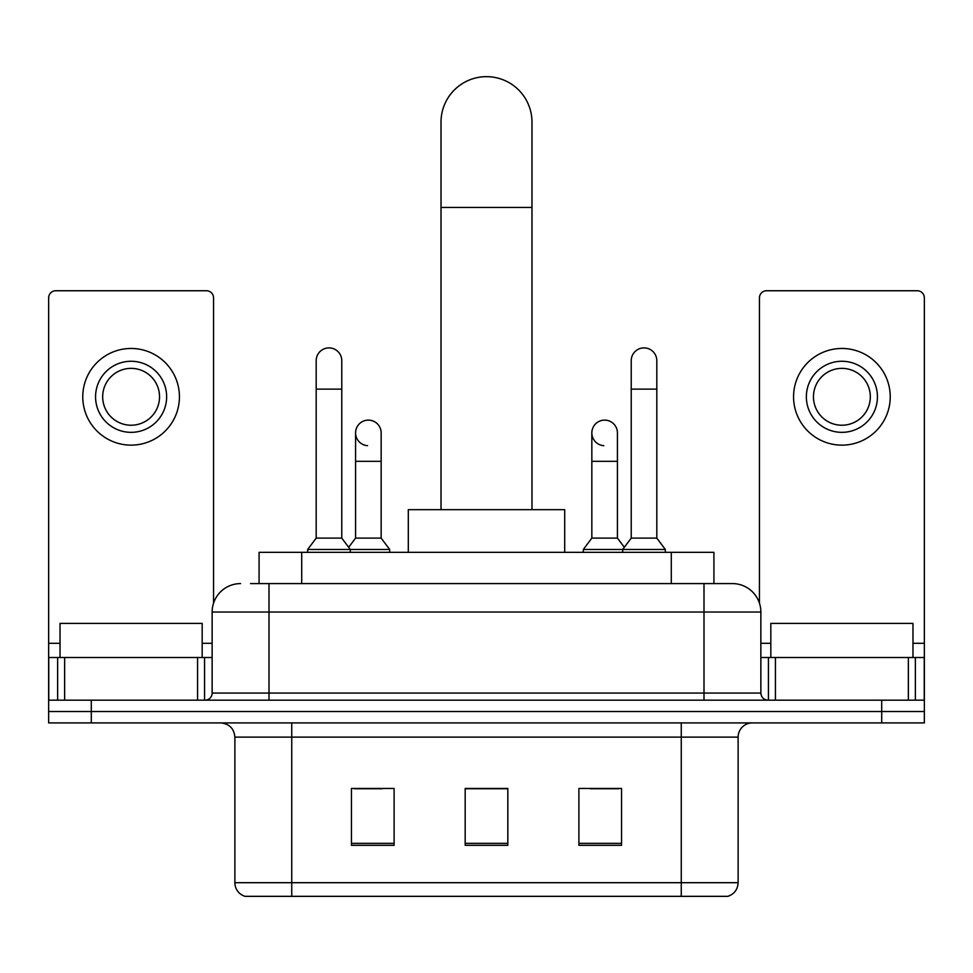 <?xml version="1.0" encoding="UTF-8"?>
<svg xmlns="http://www.w3.org/2000/svg" width="973" height="973" viewBox="0 0 973 973"><rect width="100%" height="100%" fill="white"/><g stroke="black" fill="none" stroke-linecap="round" stroke-linejoin="round"><path stroke-width="1.46" d="M259.073 583.593L259.073 552.323L713.927 552.323L713.927 583.593M251.168 583.593L732 583.593M250.523 583.593L268.998 583.593L268.998 612.029L212.138 612.029L212.138 693.056A7.103 7.103 0 0 1 205.023 700.171M240.562 583.593A28.436 28.436 0 0 0 212.138 612.029M732.438 583.593A28.436 28.436 0 0 1 760.862 612.029L760.862 693.056C761.287 697.373 763.659 699.745 767.977 700.171M91.292 700.171L48.65 700.171L48.65 711.543L91.292 711.543L48.65 711.543L48.65 722.915L91.292 722.915L91.292 711.543L881.708 711.543L91.292 711.543L91.292 700.171L881.708 700.171L881.708 711.543L924.35 711.543L881.708 711.543L881.708 722.915L91.292 722.915M881.708 722.915L924.35 722.915L924.35 657.517L924.35 700.171L881.708 700.171M738.118 882.693C737.729 889.504 734.311 894.053 727.889 896.34L681.258 896.34L681.258 882.693L738.118 882.693L738.118 737.12A14.218 14.218 0 0 1 752.336 722.915M234.882 882.693L291.742 882.693L291.742 896.34L681.258 896.34L245.111 896.34A14.218 14.218 0 0 1 234.882 882.693L234.882 737.12C234.031 728.497 229.3 723.754 220.664 722.915M621.552 845.306L621.552 788.446L578.899 788.446L578.899 845.306L621.552 845.306M394.101 845.306L394.101 788.446L351.448 788.446L351.448 845.306L394.101 845.306M507.821 845.306L507.821 788.446L465.179 788.446L465.179 845.306L507.821 845.306M354.148 788.738L382.584 788.738M590.416 788.738L618.852 788.738M507.821 788.738L465.179 788.738M202.177 657.517L202.177 623.401L60.022 623.401L60.022 657.517M197.568 700.171L197.568 657.517L64.644 657.517L64.644 700.171M213.549 603.151L213.549 297.86A7.103 7.103 0 0 0 206.446 290.745L55.753 290.745A7.103 7.103 0 0 0 48.65 297.86L48.65 657.517L64.644 657.517M197.568 657.517L212.138 657.517M48.65 700.171L48.65 657.517M131.1 361.263A35.539 35.539 0 0 0 95.561 396.802A35.539 35.539 0 0 0 131.1 432.34A35.539 35.539 0 0 0 166.638 396.802A35.539 35.539 0 0 0 131.1 361.263M131.1 368.366A28.436 28.436 0 0 0 102.676 396.802A28.436 28.436 0 0 0 131.1 425.225A28.436 28.436 0 0 0 159.536 396.802A28.436 28.436 0 0 0 131.1 368.366M131.1 445.135A48.334 48.334 0 0 0 179.433 396.802A48.334 48.334 0 0 0 131.1 348.468A48.334 48.334 0 0 0 82.766 396.802A48.334 48.334 0 0 0 131.1 445.135M441.012 509.67L441.012 122.148A45.488 45.488 0 0 1 486.5 76.66A45.488 45.488 0 0 1 531.988 122.148A45.488 45.488 0 0 0 486.5 76.66M531.988 509.67L531.988 122.148M564.693 552.323L564.693 509.67L408.307 509.67L408.307 552.323M316.189 389.127L341.778 389.127L341.778 538.105L316.189 538.105L316.189 360.691A12.795 12.795 0 0 1 329.786 347.92A12.795 12.795 0 0 1 341.778 360.691A12.795 12.795 0 0 0 329.786 347.92M316.189 538.105L307.663 549.477L307.663 552.323M341.778 538.105L350.316 549.477L307.663 549.477M381.161 538.105L381.161 461.336L355.571 461.336L355.571 538.105L381.161 538.105L389.686 549.477L350.316 549.477L350.316 552.323M631.222 389.127L656.811 389.127L656.811 538.105L631.222 538.105L631.222 360.691A12.795 12.795 0 0 1 644.819 347.92A12.795 12.795 0 0 1 656.811 360.691A12.795 12.795 0 0 0 644.819 347.92M631.222 538.105L622.684 549.477L622.684 552.323M656.811 538.105L665.337 549.477L583.314 549.477L583.314 552.323M665.337 549.477L665.337 552.323M367.563 445.67A12.795 12.795 0 0 1 355.571 432.912A12.795 12.795 0 0 1 369.168 420.141A12.795 12.795 0 0 1 381.161 432.912L381.161 461.336M355.571 538.105L348.675 547.3M389.686 549.477L389.686 552.323M603.832 445.67A12.795 12.795 0 0 1 591.839 432.912A12.795 12.795 0 0 1 605.437 420.141A12.795 12.795 0 0 1 617.429 432.912L617.429 461.336L591.839 461.336L591.839 432.912M617.429 461.336L617.429 538.105L591.839 538.105L591.839 461.336M591.839 538.105L583.314 549.477M617.429 538.105L624.325 547.3M908.356 700.171L908.356 657.517L775.432 657.517L775.432 700.171M908.356 657.517L924.35 657.517L924.35 297.86A7.103 7.103 0 0 0 917.247 290.745L766.554 290.745A7.103 7.103 0 0 0 759.451 297.86L759.451 603.151M760.862 657.517L775.432 657.517M841.9 361.263A35.539 35.539 0 0 0 806.362 396.802A35.539 35.539 0 0 0 841.9 432.34A35.539 35.539 0 0 0 877.439 396.802A35.539 35.539 0 0 0 841.9 361.263M841.9 368.366A28.436 28.436 0 0 0 813.464 396.802A28.436 28.436 0 0 0 841.9 425.225A28.436 28.436 0 0 0 870.324 396.802A28.436 28.436 0 0 0 841.9 368.366M841.9 445.135A48.334 48.334 0 0 0 890.234 396.802A48.334 48.334 0 0 0 841.9 348.468A48.334 48.334 0 0 0 793.567 396.802A48.334 48.334 0 0 0 841.9 445.135M912.978 657.517L912.978 623.401L770.823 623.401L770.823 657.517M301.715 583.593L301.715 552.323M671.285 583.593L671.285 552.323M268.998 700.171L268.998 693.056L760.862 693.056M212.138 693.056L268.998 693.056L268.998 612.029L704.002 612.029L704.002 700.171M760.862 612.029L704.002 612.029L704.002 583.593M681.258 722.915L681.258 737.12L234.882 737.12M738.118 737.12L681.258 737.12L681.258 882.693L291.742 882.693L291.742 722.915M507.821 843.336L465.179 843.336M394.101 843.336L351.448 843.336M621.552 843.336L578.899 843.336M212.138 643.299L202.177 643.299M60.022 643.299L48.65 643.299M204.561 657.517L204.561 700.171M48.759 657.517L48.759 700.171M57.638 700.171L57.638 657.517M441.012 207.444L531.988 207.444M924.35 643.299L912.978 643.299M770.823 643.299L760.862 643.299M924.241 700.171L924.241 657.517M915.362 657.517L915.362 700.171M768.439 700.171L768.439 657.517M341.778 389.127L341.778 360.691M656.811 389.127L656.811 360.691M355.571 461.336L355.571 432.912"/></g></svg>
